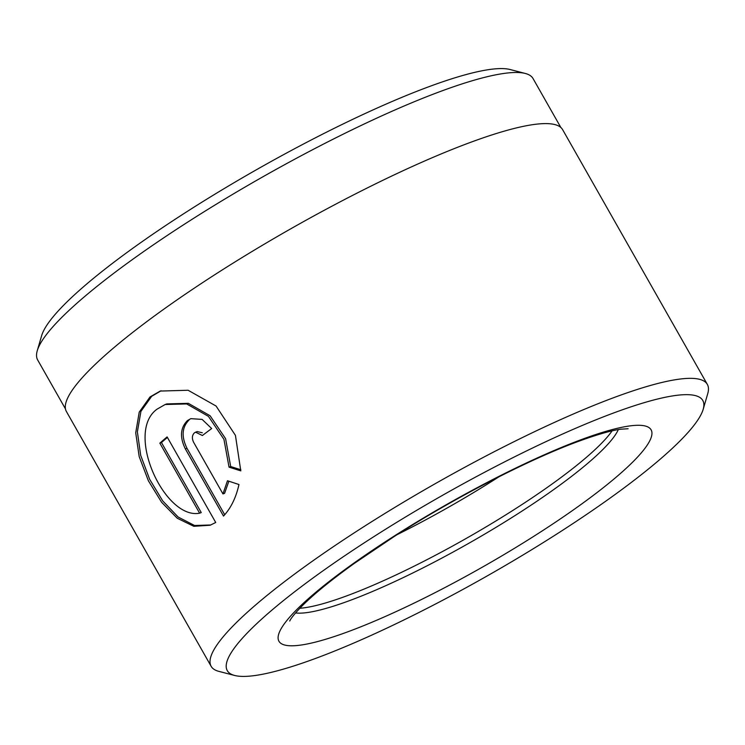 <?xml version="1.0" encoding="UTF-8"?>
<svg xmlns="http://www.w3.org/2000/svg" width="745" height="745" viewBox="0 0 745 745"><rect width="100%" height="100%" fill="white"/><g stroke="black" fill="none" stroke-linecap="round" stroke-linejoin="round"><path stroke-width="1.12" d="M560.845 127.479L533.038 78.532A284.869 47.997 150.4 0 0 525.337 73.476A284.869 47.997 150.4 0 0 439.671 91.737A284.869 47.997 150.4 0 0 185.552 223.491A284.869 47.997 150.4 0 0 37.25 350.746A284.869 47.997 150.4 0 0 37.66 359.956L65.458 408.893M165.139 404.516L166.768 403.911L188.345 403.334L210.099 415.757L225.595 438.693L230.689 466.547L229.041 467.162L223.938 439.327L208.442 416.371L186.697 403.939L165.139 404.516L157.009 409.191C124.545 432.575 164.831 520.047 199.613 513.175L159.83 443.145A285.344 48.08 -29.6 0 1 167.113 436.915L215.724 522.487L210.155 525.234L193.821 526.315L177.236 518.231L161.628 502.307L148.367 480.749L139.175 456.564L135.72 432.798L139.231 412.115L150.034 396.927L160.268 391.06L188.103 390.259L216.059 406.016L235.439 435.378L240.784 470.859L229.041 467.162M161.097 390.762L151.663 396.321L140.926 411.361L137.378 431.839L140.693 455.372L149.68 479.37L162.717 500.901L178.139 517.03L194.557 525.495L210.798 524.974M195.572 432.184L194.464 432.798C192.033 435.201 191.754 438.367 193.625 442.297L222.951 493.926L227.476 480.739L238.968 484.529C236.035 497.66 230.875 508.174 223.509 516.071L185.347 448.9C179.601 437.157 180.318 427.695 187.498 420.525L190.841 418.662L202.109 419.398L211.673 428.543A285.344 48.08 150.4 0 0 202.398 435.518L195.572 432.184L197.211 431.569L202.314 432.78M189.137 419.919C181.948 427.09 181.231 436.542 186.986 448.294L224.72 514.73M299.807 608.265A190.226 32.054 150.4 0 0 347.673 595.516A190.226 32.054 150.4 0 0 612.092 430.861M397.15 534.631A190.226 32.054 150.4 0 0 499.001 476.772M613.172 413.14A273.452 46.078 150.4 0 0 333.238 563.63A273.452 46.078 150.4 0 0 234.647 675.464A273.452 46.078 150.4 0 0 316.886 657.937A273.452 46.078 150.4 0 0 560.827 531.455A273.452 46.078 150.4 0 0 703.187 409.303A273.452 46.078 150.4 0 0 613.172 413.14M234.647 675.464L218.844 671.366A285.344 48.08 -29.6 0 1 211.133 666.291A285.344 48.08 -29.6 0 1 340.055 542.192A285.344 48.08 -29.6 0 1 613.824 397.625A285.344 48.08 -29.6 0 1 707.34 384.401A285.344 48.08 -29.6 0 1 707.75 393.621L703.187 409.303M37.25 350.746L41.636 335.697A273.452 46.078 -29.6 0 1 183.987 213.545A273.452 46.078 -29.6 0 1 427.937 87.063A273.452 46.078 -29.6 0 1 510.167 69.536L525.337 73.476M211.133 666.291L66.417 411.547A285.344 48.08 -29.6 0 1 195.339 287.449A285.344 48.08 -29.6 0 1 469.108 142.882A285.344 48.08 -29.6 0 1 562.624 129.658L707.34 384.401M228.873 481.205L224.59 493.32L222.951 493.926M230.689 466.547L240.84 469.741M167.411 437.436A282.96 47.68 150.4 0 0 161.46 442.539L159.83 443.145M161.46 442.539L201.243 512.569L199.613 513.175M186.986 448.294L185.347 448.9M295.542 612.939A190.226 32.054 150.4 0 0 350.392 600.312A190.226 32.054 150.4 0 0 516.332 514.73A190.226 32.054 150.4 0 0 618.303 429.595M349.088 631.332A214.011 36.058 -29.6 0 1 318.394 590.133A214.011 36.058 -29.6 0 1 580.96 439.746A214.011 36.058 -29.6 0 1 611.654 480.944A214.011 36.058 -29.6 0 1 349.088 631.332M289.786 620.939C289.582 621.581 289.963 618.164 303.28 604.754C315.163 593.048 332.27 579.191 354.611 563.192L394.245 536.484C454.078 498.06 527.898 459.982 577.682 441.645C596.708 434.67 611.077 430.517 620.79 429.195L628.119 428.738"/></g></svg>
